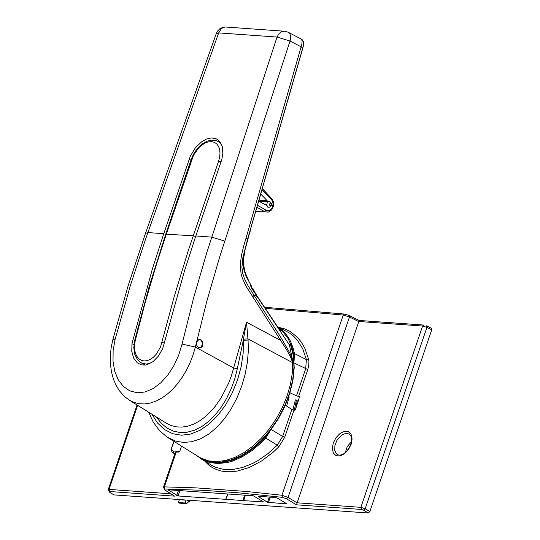 <?xml version="1.0" encoding="UTF-8"?>
<svg xmlns="http://www.w3.org/2000/svg" width="540" height="540" viewBox="0 0 540 540"><rect width="100%" height="100%" fill="white"/><g stroke="black" fill="none" stroke-linecap="round" stroke-linejoin="round"><path stroke-width="0.81" d="M145.692 232.726L216.203 33.777L218.653 32.9L145.26 240.05L130.424 285.417L115.115 339.316L113.13 350.548L113.022 361.388L114.75 371.311L118.253 379.809L123.356 386.438L129.742 390.859L137.119 392.776L145.031 391.986L153.036 388.611L160.751 382.853L167.778 375.084L173.833 365.715L178.673 355.212L182.068 344.081L195.365 347.058L193.07 354.942L190.1 362.637L186.536 370.015L182.439 376.954L177.869 383.326L172.894 389.009L167.582 393.903L162.027 397.919L156.33 400.97L150.613 402.982L144.956 403.92L139.428 403.765L134.203 402.502L129.37 400.187L166.273 423.171L171.342 425.608L176.648 426.897L182.129 427.086L187.873 426.161L193.793 424.069L199.166 421.18L204.701 417.177L210.519 411.757L215.291 406.235L221.123 397.879L228.582 383.332L231.579 375.293L246.537 322.211L247.934 338.897L243.446 339.167L246.537 322.211L280.307 340.288L281.455 338.378L290 353.363L292.559 360.092L292.7 362.718L290.513 356.832L286.45 349.502L245.957 286.112L242.285 278.019L241.043 273.652L240.28 264.526L241.448 255.4L243.567 246.611L301.84 44.354L302.137 41L301.455 39.191L288.387 32.346M198.875 456.908L201.224 458.244L208.649 460.877L216.857 461.632L225.612 460.485L234.677 457.475L243.817 452.675L252.774 446.216L261.313 438.277L269.197 429.07L276.21 418.844L282.17 407.882L286.909 396.475L290.297 384.939L292.241 373.586L292.7 362.718L247.934 338.897L248.049 340.058L243.297 340.295L243.446 339.167M280.665 331.81L280.631 329.859L278.512 328.165L280.645 329.866M151.922 414.227L157.538 423.023L164.592 429.624L172.712 433.735L181.555 435.213L190.836 434.005L200.246 430.164L209.419 423.799L217.964 415.253L225.653 404.845L232.241 392.938L237.492 380.025L241.191 366.613L243.169 353.16L243.297 340.295L237.296 368.827L234.758 378.864L231.208 388.766L226.719 398.223L221.407 406.958L215.379 414.733L208.784 421.322L201.778 426.533L194.508 430.205L187.184 432.209L180.023 432.506L173.178 431.062L166.826 427.93L161.183 423.198L156.418 417.029M248.069 340.065L248.353 350.588L247.388 362.313L244.958 375.044L241.697 386.147L236.77 398.358L231.073 409.07L224.451 418.757L216.878 427.282L209.041 433.87L200.367 438.899L191.747 441.733L183.492 442.442L175.615 441.119L166.84 436.928L159.455 430.569L153.313 422.226L148.628 412.182M197.721 340.375L196.587 342.657L196.776 345.377L198.221 347.389L200.698 347.76L201.974 346.862L202.817 345.337L202.649 341.678L201.67 340.268L200.32 339.538L197.721 340.375M131.956 343.683L131.794 351.445L133.609 358.061L137.221 362.772L141.311 364.851L145.125 365.081L147.116 364.682L153.09 361.611L158.47 356.049L162.662 348.678L184.383 271.262L195.831 235.98L221.819 159.448L222.851 153.522L222.244 146.448L220.334 142.27L217.337 139.394L215.494 138.517L211.288 137.957L206.638 139.003L201.886 141.581L195.304 147.886L190.31 156.195L163.775 233.705L152.361 268.988L131.956 343.683L133.934 344.763M251.471 225.99L242.615 258.775L241.927 267.469L242.683 273.206L244.424 278.586L248.144 285.944L281.455 338.378M286.619 406.039L289.211 396.981M289.467 345.033L289.278 344.257M289.656 345.317L257.026 296.379L253.868 295.09L252.72 297.135M289.291 344.27L292.559 360.092L289.291 344.264M292.923 410.009L295.38 399.85M182.068 344.081L193.657 297.716L206.935 252.119L277.027 37.051L218.653 32.9L221.393 28.654L223.324 27.445L225.43 27L283.453 31.165M288.158 32.225L289.771 33.736L290.453 35.532L290.56 38.536L290.027 41.02L219.982 255.96L206.84 301.124L195.365 347.058L233.685 368.03L237.296 368.827M199.78 339.478L201.771 340.754L202.608 344L201.305 347.024L199.402 347.882M257.216 296.285L278.924 328.799M257.141 296.541L252.727 288.137M250.519 285.91L250.648 285.188L251.242 285.694L246.699 277.398L244.249 271.114L242.804 264.33L242.622 258.775M251.228 287.388L252.079 288.826M243.554 258.201L244.829 252.457M244.876 271.796L243.209 262.13L243.587 258.066M248.164 279.551L244.904 271.897M245.437 274.475L245.862 275.522M278.951 328.847L280.557 329.798M252.302 289.204L250.648 285.188M257.02 296.379L252.362 289.291M201.049 458.15L211.005 461.795L220.475 462.206L230.573 460.175L240.948 455.767L251.235 449.138L261.077 440.519L270.128 430.205L278.073 418.568L284.627 406.013L289.568 392.978L292.714 379.917L293.969 367.288L293.274 355.536L290.662 345.08L288.752 343.946M290.662 345.08L290.993 345.613M300.281 57.004L301.064 53.993M298.863 61.952L299.275 60.507M289.879 93.157L290.905 89.303M287.921 99.947L288.907 96.525M279.457 129.296L280.787 124.423M276.946 137.997L278.519 132.55M257.168 206.361L262.028 189.574M256.23 209.594L256.406 209M303.784 43.349L302.825 48.168L248.231 237.168M291.769 360.018L292.559 360.092L292.7 362.718M302.825 48.168L301.212 46.865L290.027 41.02L277.027 37.051L279.187 33.359L281.698 31.597L284.513 31.178L288.191 32.238M250.162 231.275L247.982 237.829M115.115 339.316L112.772 339.815M198.693 347.666L200.212 347.598L201.312 346.862L202.527 343.703L201.359 340.436L199.868 339.613L198.612 339.734M285.363 405.216L291.836 409.475L294.705 410.353L295.36 409.806L299.592 396.61M227.543 494.296L225.713 499.345L227.988 494.33M226.105 499.291L243.763 500.634L245.383 495.221M244.485 495.16L243.068 500.499M243.763 500.634L263.588 501.957L253.341 495.788L168.21 489.787M293.639 358.425L293.564 353.666L294.469 353.579L306.41 359.62L302.717 348.759L297.101 339.863L293.632 336.231L289.784 333.214L277.452 326.585L284.229 332.012L288.36 337.365L290.628 341.503L293.26 348.476L294.469 353.579L294.071 360.97M307.78 369.549L298.62 396.448L296.48 395.834L305.667 368.847L306.41 359.62L308.597 359.397L308.9 361.402L308.826 365.006L307.78 369.549L294.179 362.981M270.547 430.232L265.721 438.055L265.059 437.427L268.839 431.845M211.937 465.473L215.595 467.303L223.776 469.436L232.895 469.49L242.629 467.464L252.761 463.394L257.843 460.634L267.793 453.769L277.276 445.21L265.721 438.055L261.272 442.651L251.91 450.664L242.163 456.887L232.342 461.147L227.495 462.496L218.126 463.57L209.412 462.463L201.629 459.216L211.91 465.467M293.915 410.265L284.762 437.164L278.849 446.789L277.276 445.21L282.65 436.462L291.836 409.475M186.057 500.026L185.443 503.024L186.482 503.658L190.411 500.337M186.037 500.175L179.3 499.696L178.389 502.524L185.443 503.024M178.389 502.524L179.611 503.165L186.482 503.658M181.541 446.108L179.806 451.217L178.916 452.101L176.229 452.034L175.277 452.513M225.713 499.345L178.058 495.956L168.169 489.895M423.657 325.046L359.161 320.456L296.467 504.819L286.484 498.805L282.406 497.34L237.938 492.764L204.363 490.374L164.7 489.011L164.369 489.321L165.031 490.037L174.575 496.139L109.607 491.515L109.613 492.102L113.677 494.795M431.177 328.185L431.737 329.751L369.846 511.589L368.273 513L113.987 494.897M137.646 405.338L109.026 489.409L108.189 489.767L109.613 492.102M163.397 487.465L164.369 486.877L195.635 487.85L246.071 491.44L281.927 495.248L288.063 497.394L286.484 498.805M349.137 315.482L349.468 316.987L343.265 315.043L265.262 308.327M186.941 500.094L189.304 501.525M296.48 395.834L289.973 392.796M368.273 513L363.596 510.185L365.168 508.775L369.846 511.589M296.919 502.787L360.875 507.337L365.168 508.775L426.917 327.362L422.584 326.032L358.634 321.482M431.737 329.751L426.917 327.362L426.587 325.85M163.404 487.445L165.24 490.171M344.547 314.078L349.124 315.475L344.567 314.084L343.265 315.043L281.927 495.248L282.406 497.34M164.916 490.07L174.575 496.139M258.322 496.28L275.413 497.495L277.553 498.238L285.795 503.199L286.301 503.645L285.883 503.834L267.529 502.281L269.285 497.057M298.62 396.448L299.41 396.522M298.289 401.207L297.54 400.856M258.235 496.517L267.529 502.281M351.445 441.619L347.288 446.56L345.236 452.689M278.849 446.789L273.281 452.095L261.59 460.971L249.494 467.37L237.634 471.002L231.95 471.737L226.503 471.751L221.353 471.029L216.56 469.591L212.173 467.444L208.224 464.609L204.755 461.113M277.871 327.206L284.067 328.671L289.805 331.276L297.371 337.25L301.57 342.495L304.999 348.644L308.597 359.397M270.877 205.895L269.676 207.117L268.38 207.164L267.206 206.105L266.794 204.633L267.185 202.736L268.191 201.677L269.46 201.501L270.776 202.561M263.878 203.978L265.964 204.194L267.806 207.191L268.36 207.218M268.961 201.454L267.091 201.785L258.971 201.184M258.964 201.211L265.268 204.768L265.964 204.194M151.382 362.786L146.435 364.102L141.845 363.238L144.848 364.784M221.454 144.254L218.511 141.649L221.792 145.058M141.872 363.258L137.592 359.897L134.649 354.092L133.799 347.713L134.588 340.821L135.223 340.619L134.555 344.966L134.582 349.124L135.304 352.904L136.688 356.11L138.686 358.594L141.169 360.254L144.025 360.97L147.103 360.673L150.248 359.424L153.313 357.298L156.128 354.389L160.589 346.822L174.319 296.217L188.224 250.736L218.572 161.278L221.042 161.926M218.572 161.278L219.652 157.093L220.01 153.07L219.618 149.411L218.504 146.3L216.722 143.89L214.36 142.31L211.532 141.629L208.393 141.885L205.092 143.066L201.791 145.112L198.659 147.919L193.523 155.237L166.401 233.888L156.593 263.939L145.341 302.022L135.223 340.619M164.43 343.022L162.027 342.529M259.24 200.158L267.151 200.718L260.928 194.225M267.151 200.718L267.091 201.785M271.667 205.045L271.363 203.337L270.135 203.209L269.568 204.228L269.804 205.423L270.668 205.929L271.667 205.045M189.142 159.185L190.931 160.164M195.831 235.98L211.727 237.114L224.728 241.09M112.907 339.356L128.108 285.883L145.436 233.449L147.886 232.571L163.775 233.705M247.637 239.2L246.038 237.971M296.359 400.309L294.3 410.306M295.711 408.773L297.243 400.721M258.91 299.194L252.882 288.968L252.288 289.163M256.973 296.298L250.439 285.701M271.154 429.442L282.65 436.462L284.762 437.164M179.948 490.563L178.058 495.956M176.728 495.484L178.484 490.462M296.933 502.733L288.063 497.394L349.468 316.987L358.614 321.529M168.683 489.76L168.507 490.219M170.768 493.803L109.026 489.409L109.607 491.515M293.564 353.666L291.762 346.68L288.07 338.506L283.007 331.857L278.39 327.983M201.751 458.548L205.477 460.377L213.671 462.47L222.649 462.436L232.126 460.269L241.819 456.044L251.431 449.874L260.672 441.963L265.059 437.427M423.934 325.067L422.584 326.032L360.875 507.337L361.456 509.443L296.467 504.819M363.596 510.185L361.456 509.443M176.229 452.034L164.369 486.877L165.044 488.99M270.236 497.124L268.4 502.592M351.142 444.326L348.415 449.671L344.453 453.836L340.051 455.983L336.076 455.699L333.308 453.04L332.309 448.524L333.261 443.05L335.988 437.704L339.944 433.546L344.351 431.393L348.327 431.676L351.088 434.336L352.094 438.851L351.142 444.326M349.265 434.025L345.823 433.364L341.861 434.977L338.189 438.527L336.71 440.815L334.861 445.811L334.76 450.488L336.44 453.884L337.844 454.862L340.214 455.166L343.629 453.87L346.478 451.514L348.955 448.254L350.723 444.494L351.587 440.37L351.047 436.259L349.265 434.025M286.025 503.348L285.883 503.834M174.785 453.958L172.091 452.237L171.275 450.144L171.558 448.038L174.143 441.497M172.915 452.905L173.718 453.127L173.097 451.001L171.882 450.023L171.97 447.869M179.699 451.467L173.097 451.001M174.845 453.769L173.718 453.127L175.034 453.222M195.676 236.446L193.205 235.798L165.739 234.157L149.081 286.882L134.622 340.666M191.768 159.368L191.106 159.638L165.807 233.955M257.776 205.45L266.193 210.195L264.62 211.613L257.182 207.414M268.103 212.132L255.812 211.039M266.193 210.195L268.144 210.715L270.108 210.161L272.369 207.569L273.085 203.776L272.551 201.265L271.296 199.26L271.363 198.038M271.296 199.26L262.251 189.817M256.777 211.552L255.67 211.525M301.212 39.035L302.36 39.845L303.575 41.823L303.224 46.42L247.61 239.105L242.663 258.525M224.654 27.074L222.413 27.52L219.713 28.904L217.573 31.057L216.466 33.055M252.2 289.022L251.242 285.694M278.876 328.718L258.971 298.91M168.021 437.69L199.152 457.076M290.912 345.391L293.531 355.901L294.219 367.673L292.957 380.295L289.805 393.336L284.863 406.343L278.309 418.858L270.371 430.454L261.326 440.721L251.485 449.3L241.184 455.902L230.776 460.283L220.631 462.287L211.093 461.835L201.224 458.244M289.636 345.263L257.02 296.352M112.779 339.829L111.132 347.861L110.322 355.867L110.396 363.764L111.402 371.554L113.333 378.864L115.56 384.325L119.293 390.643L124.457 396.475L129.37 400.181M198.882 339.626L199.868 339.613M196.614 455.497L201.629 459.216M137.052 404.973L108.284 489.497M109.289 491.994L113.663 494.788M359.147 320.45L349.178 315.502M264.539 307.247L344.331 314.057M431.393 328.239L426.627 325.87M175.284 452.493L163.525 487.026M173.846 441.315L171.599 447.91M268.616 207.232L267.806 207.191M218.511 141.649L216.277 140.609L211.208 140.13L206.786 141.311L202.46 143.775L196.614 149.459L193.475 154.224L191.174 159.435M255.683 211.478L268.441 212.058L271.613 209.972L273.422 206.185L273.368 201.798L272.268 199.186L262.312 188.595M271.363 203.337L270.418 202.082M270.992 205.848L269.676 207.117"/></g></svg>
